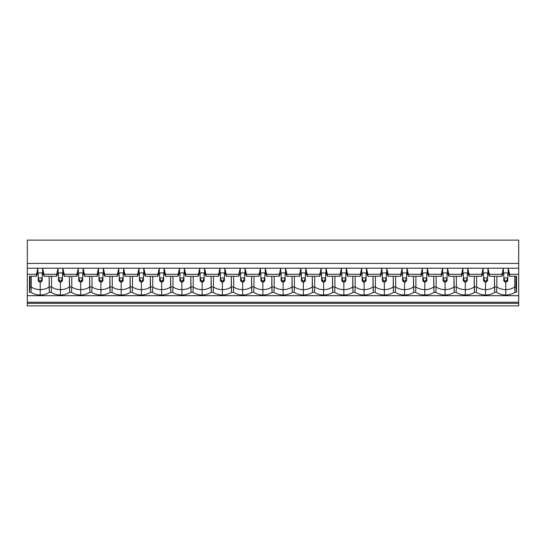 <?xml version="1.0" encoding="UTF-8"?>
<svg xmlns="http://www.w3.org/2000/svg" width="546" height="546" viewBox="0 0 546 546"><rect width="100%" height="100%" fill="white"/><g stroke="black" fill="none" stroke-linecap="round" stroke-linejoin="round"><path stroke-width="0.82" d="M38.22 272.898L38.22 277.941L42.206 277.941L42.206 272.898L42.206 280.76L41.005 282.029L41.005 280.897L39.414 280.897L39.414 282.029L41.005 282.029L39.414 282.029L38.22 277.941L38.22 272.898M38.22 280.76L38.22 277.941L38.22 280.76L39.414 282.029L38.22 280.76M38.22 277.941L39.414 280.897L41.005 280.897L42.206 277.941L38.22 277.941M41.005 282.029L42.206 280.76L42.206 277.941L41.005 282.029M58.463 272.898L58.463 277.941L62.449 277.941L62.449 272.898L62.449 280.76L61.248 282.029L61.248 280.897L59.657 280.897L59.657 282.029L61.248 282.029L59.657 282.029L58.463 277.941L58.463 272.898M58.463 280.76L58.463 277.941L58.463 280.76L59.657 282.029L58.463 280.76M58.463 277.941L59.657 280.897L61.248 280.897L62.449 277.941L58.463 277.941M61.248 282.029L62.449 280.76L62.449 277.941L61.248 282.029M78.706 272.898L78.706 277.941L82.685 277.941L82.685 272.898L82.685 280.76L81.49 282.029L81.49 280.897L79.9 280.897L79.9 282.029L81.49 282.029L79.9 282.029L78.706 277.941L78.706 272.898M78.706 280.76L78.706 277.941L78.706 280.76L79.9 282.029L78.706 280.76M78.706 277.941L79.9 280.897L81.49 280.897L82.685 277.941L78.706 277.941M81.49 282.029L82.685 280.76L82.685 277.941L81.49 282.029M98.949 272.898L98.949 277.941L102.928 277.941L102.928 272.898L102.928 280.76L101.733 282.029L101.733 280.897L100.143 280.897L100.143 282.029L101.733 282.029L100.143 282.029L98.949 277.941L98.949 272.898M98.949 280.76L98.949 277.941L98.949 280.76L100.143 282.029L98.949 280.76M98.949 277.941L100.143 280.897L101.733 280.897L102.928 277.941L98.949 277.941M101.733 282.029L102.928 280.76L102.928 277.941L101.733 282.029M119.192 272.898L119.192 277.941L123.171 277.941L123.171 272.898L123.171 280.76L121.976 282.029L121.976 280.897L120.386 280.897L120.386 282.029L121.976 282.029L120.386 282.029L119.192 277.941L119.192 272.898M119.192 280.76L119.192 277.941L119.192 280.76L120.386 282.029L119.192 280.76M119.192 277.941L120.386 280.897L121.976 280.897L123.171 277.941L119.192 277.941M121.976 282.029L123.171 280.76L123.171 277.941L121.976 282.029M139.428 272.898L139.428 277.941L143.414 277.941L143.414 272.898L143.414 280.76L142.219 282.029L142.219 280.897L140.629 280.897L140.629 282.029L142.219 282.029L140.629 282.029L139.428 277.941L139.428 272.898M139.428 280.76L139.428 277.941L139.428 280.76L140.629 282.029L139.428 280.76M139.428 277.941L140.629 280.897L142.219 280.897L143.414 277.941L139.428 277.941M142.219 282.029L143.414 280.76L143.414 277.941L142.219 282.029M159.671 272.898L159.671 277.941L163.657 277.941L163.657 272.898L163.657 280.76L162.462 282.029L162.462 280.897L160.872 280.897L160.872 282.029L162.462 282.029L160.872 282.029L159.671 277.941L159.671 272.898M159.671 280.76L159.671 277.941L159.671 280.76L160.872 282.029L159.671 280.76M159.671 277.941L160.872 280.897L162.462 280.897L163.657 277.941L159.671 277.941M162.462 282.029L163.657 280.76L163.657 277.941L162.462 282.029M179.914 272.898L179.914 277.941L183.9 277.941L183.9 272.898L183.9 280.76L182.705 282.029L182.705 280.897L181.108 280.897L181.108 282.029L182.705 282.029L181.108 282.029L179.914 277.941L179.914 272.898M179.914 280.76L179.914 277.941L179.914 280.76L181.108 282.029L179.914 280.76M179.914 277.941L181.108 280.897L182.705 280.897L183.9 277.941L179.914 277.941M182.705 282.029L183.9 280.76L183.9 277.941L182.705 282.029M200.157 272.898L200.157 277.941L204.143 277.941L204.143 272.898L204.143 280.76L202.948 282.029L202.948 280.897L201.351 280.897L201.351 282.029L202.948 282.029L201.351 282.029L200.157 277.941L200.157 272.898M200.157 280.76L200.157 277.941L200.157 280.76L201.351 282.029L200.157 280.76M200.157 277.941L201.351 280.897L202.948 280.897L204.143 277.941L200.157 277.941M202.948 282.029L204.143 280.76L204.143 277.941L202.948 282.029M220.4 272.898L220.4 277.941L224.386 277.941L224.386 272.898L224.386 280.76L223.191 282.029L223.191 280.897L221.594 280.897L221.594 282.029L223.191 282.029L221.594 282.029L220.4 277.941L220.4 272.898M220.4 280.76L220.4 277.941L220.4 280.76L221.594 282.029L220.4 280.76M220.4 277.941L221.594 280.897L223.191 280.897L224.386 277.941L220.4 277.941M223.191 282.029L224.386 280.76L224.386 277.941L223.191 282.029M240.643 272.898L240.643 277.941L244.628 277.941L244.628 272.898L244.628 280.76L243.434 282.029L243.434 280.897L241.837 280.897L241.837 282.029L243.434 282.029L241.837 282.029L240.643 277.941L240.643 272.898M240.643 280.76L240.643 277.941L240.643 280.76L241.837 282.029L240.643 280.76M240.643 277.941L241.837 280.897L243.434 280.897L244.628 277.941L240.643 277.941M243.434 282.029L244.628 280.76L244.628 277.941L243.434 282.029M260.886 272.898L260.886 277.941L264.871 277.941L264.871 272.898L264.871 280.76L263.677 282.029L263.677 280.897L262.08 280.897L262.08 282.029L263.677 282.029L262.08 282.029L260.886 277.941L260.886 272.898M260.886 280.76L260.886 277.941L260.886 280.76L262.08 282.029L260.886 280.76M260.886 277.941L262.08 280.897L263.677 280.897L264.871 277.941L260.886 277.941M263.677 282.029L264.871 280.76L264.871 277.941L263.677 282.029M281.129 272.898L281.129 277.941L285.114 277.941L285.114 272.898L285.114 280.76L283.92 282.029L283.92 280.897L282.323 280.897L282.323 282.029L283.92 282.029L282.323 282.029L281.129 277.941L281.129 272.898M281.129 280.76L281.129 277.941L281.129 280.76L282.323 282.029L281.129 280.76M281.129 277.941L282.323 280.897L283.92 280.897L285.114 277.941L281.129 277.941M283.92 282.029L285.114 280.76L285.114 277.941L283.92 282.029M301.372 272.898L301.372 277.941L305.357 277.941L305.357 272.898L305.357 280.76L304.163 282.029L304.163 280.897L302.566 280.897L302.566 282.029L304.163 282.029L302.566 282.029L301.372 277.941L301.372 272.898M301.372 280.76L301.372 277.941L301.372 280.76L302.566 282.029L301.372 280.76M301.372 277.941L302.566 280.897L304.163 280.897L305.357 277.941L301.372 277.941M304.163 282.029L305.357 280.76L305.357 277.941L304.163 282.029M321.614 272.898L321.614 277.941L325.6 277.941L325.6 272.898L325.6 280.76L324.406 282.029L324.406 280.897L322.809 280.897L322.809 282.029L324.406 282.029L322.809 282.029L321.614 277.941L321.614 272.898M321.614 280.76L321.614 277.941L321.614 280.76L322.809 282.029L321.614 280.76M321.614 277.941L322.809 280.897L324.406 280.897L325.6 277.941L321.614 277.941M324.406 282.029L325.6 280.76L325.6 277.941L324.406 282.029M341.857 272.898L341.857 277.941L345.843 277.941L345.843 272.898L345.843 280.76L344.649 282.029L344.649 280.897L343.052 280.897L343.052 282.029L344.649 282.029L343.052 282.029L341.857 277.941L341.857 272.898M341.857 280.76L341.857 277.941L341.857 280.76L343.052 282.029L341.857 280.76M341.857 277.941L343.052 280.897L344.649 280.897L345.843 277.941L341.857 277.941M344.649 282.029L345.843 280.76L345.843 277.941L344.649 282.029M362.1 272.898L362.1 277.941L366.086 277.941L366.086 272.898L366.086 280.76L364.892 282.029L364.892 280.897L363.295 280.897L363.295 282.029L364.892 282.029L363.295 282.029L362.1 277.941L362.1 272.898M362.1 280.76L362.1 277.941L362.1 280.76L363.295 282.029L362.1 280.76M362.1 277.941L363.295 280.897L364.892 280.897L366.086 277.941L362.1 277.941M364.892 282.029L366.086 280.76L366.086 277.941L364.892 282.029M382.343 272.898L382.343 277.941L386.329 277.941L386.329 272.898L386.329 280.76L385.128 282.029L385.128 280.897L383.538 280.897L383.538 282.029L385.128 282.029L383.538 282.029L382.343 277.941L382.343 272.898M382.343 280.76L382.343 277.941L382.343 280.76L383.538 282.029L382.343 280.76M382.343 277.941L383.538 280.897L385.128 280.897L386.329 277.941L382.343 277.941M385.128 282.029L386.329 280.76L386.329 277.941L385.128 282.029M402.586 272.898L402.586 277.941L406.572 277.941L406.572 272.898L406.572 280.76L405.371 282.029L405.371 280.897L403.781 280.897L403.781 282.029L405.371 282.029L403.781 282.029L402.586 277.941L402.586 272.898M402.586 280.76L402.586 277.941L402.586 280.76L403.781 282.029L402.586 280.76M402.586 277.941L403.781 280.897L405.371 280.897L406.572 277.941L402.586 277.941M405.371 282.029L406.572 280.76L406.572 277.941L405.371 282.029M422.829 272.898L422.829 277.941L426.808 277.941L426.808 272.898L426.808 280.76L425.614 282.029L425.614 280.897L424.024 280.897L424.024 282.029L425.614 282.029L424.024 282.029L422.829 277.941L422.829 272.898M422.829 280.76L422.829 277.941L422.829 280.76L424.024 282.029L422.829 280.76M422.829 277.941L424.024 280.897L425.614 280.897L426.808 277.941L422.829 277.941M425.614 282.029L426.808 280.76L426.808 277.941L425.614 282.029M443.072 272.898L443.072 277.941L447.051 277.941L447.051 272.898L447.051 280.76L445.857 282.029L445.857 280.897L444.267 280.897L444.267 282.029L445.857 282.029L444.267 282.029L443.072 277.941L443.072 272.898M443.072 280.76L443.072 277.941L443.072 280.76L444.267 282.029L443.072 280.76M443.072 277.941L444.267 280.897L445.857 280.897L447.051 277.941L443.072 277.941M445.857 282.029L447.051 280.76L447.051 277.941L445.857 282.029M463.315 272.898L463.315 277.941L467.294 277.941L467.294 272.898L467.294 280.76L466.1 282.029L466.1 280.897L464.51 280.897L464.51 282.029L466.1 282.029L464.51 282.029L463.315 277.941L463.315 272.898M463.315 280.76L463.315 277.941L463.315 280.76L464.51 282.029L463.315 280.76M463.315 277.941L464.51 280.897L466.1 280.897L467.294 277.941L463.315 277.941M466.1 282.029L467.294 280.76L467.294 277.941L466.1 282.029M483.551 272.898L483.551 277.941L487.537 277.941L487.537 272.898L487.537 280.76L486.343 282.029L486.343 280.897L484.752 280.897L484.752 282.029L486.343 282.029L484.752 282.029L483.551 277.941L483.551 272.898M483.551 280.76L483.551 277.941L483.551 280.76L484.752 282.029L483.551 280.76M483.551 277.941L484.752 280.897L486.343 280.897L487.537 277.941L483.551 277.941M486.343 282.029L487.537 280.76L487.537 277.941L486.343 282.029M503.794 272.898L503.794 277.941L507.78 277.941L507.78 272.898L507.78 280.76L506.586 282.029L506.586 280.897L504.995 280.897L504.995 282.029L506.586 282.029L504.995 282.029L503.794 277.941L503.794 272.898M503.794 280.76L503.794 277.941L503.794 280.76L504.995 282.029L503.794 280.76M503.794 277.941L504.995 280.897L506.586 280.897L507.78 277.941L503.794 277.941M506.586 282.029L507.78 280.76L507.78 277.941L506.586 282.029M505.787 282.029L505.787 289.633C509.275 289.598 512.25 288.704 514.714 286.957L514.714 276.242L514.714 286.957C512.25 288.704 509.275 289.598 505.787 289.633L505.787 294.997C509.35 294.956 512.407 294.062 514.974 292.322L514.714 286.957L515.909 286.957L515.909 276.242L515.909 286.957L516.523 292.322L514.974 292.322C512.407 294.062 509.35 294.956 505.787 294.997C502.231 294.956 499.174 294.062 496.607 292.322L494.731 292.322L494.471 276.242L494.471 286.957C492.007 288.704 489.032 289.598 485.544 289.633C489.032 289.598 492.007 288.704 494.471 286.957L496.867 286.957L496.607 292.322C499.174 294.062 502.231 294.956 505.787 294.997L505.787 289.633C502.3 289.598 499.324 288.704 496.867 286.957L496.867 276.242L496.867 286.957L494.471 286.957L494.731 292.322C492.164 294.062 489.107 294.956 485.544 294.997C489.107 294.956 492.164 294.062 494.731 292.322L496.607 292.322L496.867 286.957C499.324 288.704 502.3 289.598 505.787 289.633L505.787 282.029M485.544 282.029L485.544 294.997C481.988 294.956 478.931 294.062 476.365 292.322L474.488 292.322L474.228 276.242L474.228 286.957C471.764 288.704 468.789 289.598 465.301 289.633C468.789 289.598 471.764 288.704 474.228 286.957L476.624 286.957L476.365 292.322C478.931 294.062 481.988 294.956 485.544 294.997L485.544 289.633C482.057 289.598 479.088 288.704 476.624 286.957L476.624 276.242L476.624 286.957L474.228 286.957L474.488 292.322C471.921 294.062 468.864 294.956 465.301 294.997C468.864 294.956 471.921 294.062 474.488 292.322L476.365 292.322L476.624 286.957C479.088 288.704 482.057 289.598 485.544 289.633L485.544 282.029M465.301 282.029L465.301 294.997C461.745 294.956 458.688 294.062 456.122 292.322L454.245 292.322L453.985 276.242L453.985 286.957C451.522 288.704 448.546 289.598 445.065 289.633C448.546 289.598 451.522 288.704 453.985 286.957L456.381 286.957L456.122 292.322C458.688 294.062 461.745 294.956 465.301 294.997L465.301 289.633C461.82 289.598 458.845 288.704 456.381 286.957L456.381 276.242L456.381 286.957L453.985 286.957L454.245 292.322C451.678 294.062 448.621 294.956 445.065 294.997C448.621 294.956 451.678 294.062 454.245 292.322L456.122 292.322L456.381 286.957C458.845 288.704 461.82 289.598 465.301 289.633L465.301 282.029M445.065 282.029L445.065 294.997C441.502 294.956 438.445 294.062 435.879 292.322L434.002 292.322L433.742 276.242L433.742 286.957C431.279 288.704 428.303 289.598 424.822 289.633C428.303 289.598 431.279 288.704 433.742 286.957L436.138 286.957L435.879 292.322C438.445 294.062 441.502 294.956 445.065 294.997L445.065 289.633C441.577 289.598 438.602 288.704 436.138 286.957L436.138 276.242L436.138 286.957L433.742 286.957L434.002 292.322C431.436 294.062 428.378 294.956 424.822 294.997C428.378 294.956 431.436 294.062 434.002 292.322L435.879 292.322L436.138 286.957C438.602 288.704 441.577 289.598 445.065 289.633L445.065 282.029M424.822 282.029L424.822 294.997C421.259 294.956 418.202 294.062 415.636 292.322L413.759 292.322L413.499 276.242L413.499 286.957C411.036 288.704 408.067 289.598 404.579 289.633C408.067 289.598 411.036 288.704 413.499 286.957L415.895 286.957L415.636 292.322C418.202 294.062 421.259 294.956 424.822 294.997L424.822 289.633C421.335 289.598 418.359 288.704 415.895 286.957L415.895 276.242L415.895 286.957L413.499 286.957L413.759 292.322C411.193 294.062 408.135 294.956 404.579 294.997C408.135 294.956 411.193 294.062 413.759 292.322L415.636 292.322L415.895 286.957C418.359 288.704 421.335 289.598 424.822 289.633L424.822 282.029M404.579 282.029L404.579 294.997C401.017 294.956 397.959 294.062 395.393 292.322L393.516 292.322L393.257 276.242L393.257 286.957C390.8 288.704 387.824 289.598 384.336 289.633C387.824 289.598 390.8 288.704 393.257 286.957L395.652 286.957L395.393 292.322C397.959 294.062 401.017 294.956 404.579 294.997L404.579 289.633C401.092 289.598 398.116 288.704 395.652 286.957L395.652 276.242L395.652 286.957L393.257 286.957L393.516 292.322C390.95 294.062 387.892 294.956 384.336 294.997C387.892 294.956 390.95 294.062 393.516 292.322L395.393 292.322L395.652 286.957C398.116 288.704 401.092 289.598 404.579 289.633L404.579 282.029M384.336 282.029L384.336 294.997C380.774 294.956 377.716 294.062 375.15 292.322L373.273 292.322L373.02 276.242L373.02 286.957C370.557 288.704 367.581 289.598 364.093 289.633C367.581 289.598 370.557 288.704 373.02 286.957L375.409 286.957L375.15 292.322C377.716 294.062 380.774 294.956 384.336 294.997L384.336 289.633C380.849 289.598 377.873 288.704 375.409 286.957L375.409 276.242L375.409 286.957L373.02 286.957L373.273 292.322C370.707 294.062 367.649 294.956 364.093 294.997C367.649 294.956 370.707 294.062 373.273 292.322L375.15 292.322L375.409 286.957C377.873 288.704 380.849 289.598 384.336 289.633L384.336 282.029M364.093 282.029L364.093 294.997C360.537 294.956 357.473 294.062 354.914 292.322L353.03 292.322L352.777 276.242L352.777 286.957C350.314 288.704 347.338 289.598 343.85 289.633C347.338 289.598 350.314 288.704 352.777 286.957L355.166 286.957L354.914 292.322C357.473 294.062 360.537 294.956 364.093 294.997L364.093 289.633C360.606 289.598 357.63 288.704 355.166 286.957L355.166 276.242L355.166 286.957L352.777 286.957L353.03 292.322C350.464 294.062 347.406 294.956 343.85 294.997C347.406 294.956 350.464 294.062 353.03 292.322L354.914 292.322L355.166 286.957C357.63 288.704 360.606 289.598 364.093 289.633L364.093 282.029M343.85 282.029L343.85 294.997C340.295 294.956 337.23 294.062 334.671 292.322L332.787 292.322L332.534 276.242L332.534 286.957C330.071 288.704 327.095 289.598 323.607 289.633C327.095 289.598 330.071 288.704 332.534 286.957L334.923 286.957L334.671 292.322C337.23 294.062 340.295 294.956 343.85 294.997L343.85 289.633C340.363 289.598 337.387 288.704 334.923 286.957L334.923 276.242L334.923 286.957L332.534 286.957L332.787 292.322C330.221 294.062 327.163 294.956 323.607 294.997C327.163 294.956 330.221 294.062 332.787 292.322L334.671 292.322L334.923 286.957C337.387 288.704 340.363 289.598 343.85 289.633L343.85 282.029M323.607 282.029L323.607 294.997C320.052 294.956 316.987 294.062 314.428 292.322L312.544 292.322L312.292 276.242L312.292 286.957C309.828 288.704 306.852 289.598 303.364 289.633C306.852 289.598 309.828 288.704 312.292 286.957L314.68 286.957L314.428 292.322C316.987 294.062 320.052 294.956 323.607 294.997L323.607 289.633C320.12 289.598 317.144 288.704 314.68 286.957L314.68 276.242L314.68 286.957L312.292 286.957L312.544 292.322C309.985 294.062 306.92 294.956 303.364 294.997C306.92 294.956 309.985 294.062 312.544 292.322L314.428 292.322L314.68 286.957C317.144 288.704 320.12 289.598 323.607 289.633L323.607 282.029M303.364 282.029L303.364 294.997C299.809 294.956 296.744 294.062 294.185 292.322L292.301 292.322L292.049 276.242L292.049 286.957C289.585 288.704 286.609 289.598 283.121 289.633C286.609 289.598 289.585 288.704 292.049 286.957L294.437 286.957L294.185 292.322C296.744 294.062 299.809 294.956 303.364 294.997L303.364 289.633C299.877 289.598 296.901 288.704 294.437 286.957L294.437 276.242L294.437 286.957L292.049 286.957L292.301 292.322C289.742 294.062 286.677 294.956 283.121 294.997C286.677 294.956 289.742 294.062 292.301 292.322L294.185 292.322L294.437 286.957C296.901 288.704 299.877 289.598 303.364 289.633L303.364 282.029M283.121 282.029L283.121 294.997C279.566 294.956 276.501 294.062 273.942 292.322L272.058 292.322L271.806 276.242L271.806 286.957C269.342 288.704 266.366 289.598 262.879 289.633C266.366 289.598 269.342 288.704 271.806 286.957L274.194 286.957L273.942 292.322C276.501 294.062 279.566 294.956 283.121 294.997L283.121 289.633C279.634 289.598 276.658 288.704 274.194 286.957L274.194 276.242L274.194 286.957L271.806 286.957L272.058 292.322C269.499 294.062 266.434 294.956 262.879 294.997C266.434 294.956 269.499 294.062 272.058 292.322L273.942 292.322L274.194 286.957C276.658 288.704 279.634 289.598 283.121 289.633L283.121 282.029M262.879 282.029L262.879 294.997C259.323 294.956 256.258 294.062 253.699 292.322L251.815 292.322L251.563 276.242L251.563 286.957C249.099 288.704 246.123 289.598 242.636 289.633C246.123 289.598 249.099 288.704 251.563 286.957L253.951 286.957L253.699 292.322C256.258 294.062 259.323 294.956 262.879 294.997L262.879 289.633C259.391 289.598 256.415 288.704 253.951 286.957L253.951 276.242L253.951 286.957L251.563 286.957L251.815 292.322C249.256 294.062 246.191 294.956 242.636 294.997C246.191 294.956 249.256 294.062 251.815 292.322L253.699 292.322L253.951 286.957C256.415 288.704 259.391 289.598 262.879 289.633L262.879 282.029M242.636 282.029L242.636 294.997C239.08 294.956 236.015 294.062 233.456 292.322L231.572 292.322L231.32 276.242L231.32 286.957C228.856 288.704 225.88 289.598 222.393 289.633C225.88 289.598 228.856 288.704 231.32 286.957L233.708 286.957L233.456 292.322C236.015 294.062 239.08 294.956 242.636 294.997L242.636 289.633C239.148 289.598 236.172 288.704 233.708 286.957L233.708 276.242L233.708 286.957L231.32 286.957L231.572 292.322C229.013 294.062 225.948 294.956 222.393 294.997C225.948 294.956 229.013 294.062 231.572 292.322L233.456 292.322L233.708 286.957C236.172 288.704 239.148 289.598 242.636 289.633L242.636 282.029M222.393 282.029L222.393 294.997C218.837 294.956 215.779 294.062 213.213 292.322L211.329 292.322L211.077 276.242L211.077 286.957C208.613 288.704 205.637 289.598 202.15 289.633C205.637 289.598 208.613 288.704 211.077 286.957L213.466 286.957L213.213 292.322C215.779 294.062 218.837 294.956 222.393 294.997L222.393 289.633C218.905 289.598 215.929 288.704 213.466 286.957L213.466 276.242L213.466 286.957L211.077 286.957L211.329 292.322C208.77 294.062 205.705 294.956 202.15 294.997C205.705 294.956 208.77 294.062 211.329 292.322L213.213 292.322L213.466 286.957C215.929 288.704 218.905 289.598 222.393 289.633L222.393 282.029M202.15 282.029L202.15 294.997C198.594 294.956 195.536 294.062 192.97 292.322L191.086 292.322L190.834 276.242L190.834 286.957C188.37 288.704 185.394 289.598 181.907 289.633C185.394 289.598 188.37 288.704 190.834 286.957L193.223 286.957L192.97 292.322C195.536 294.062 198.594 294.956 202.15 294.997L202.15 289.633C198.662 289.598 195.686 288.704 193.223 286.957L193.223 276.242L193.223 286.957L190.834 286.957L191.086 292.322C188.527 294.062 185.463 294.956 181.907 294.997C185.463 294.956 188.527 294.062 191.086 292.322L192.97 292.322L193.223 286.957C195.686 288.704 198.662 289.598 202.15 289.633L202.15 282.029M181.907 282.029L181.907 294.997C178.351 294.956 175.293 294.062 172.727 292.322L170.85 292.322L170.591 276.242L170.591 286.957C168.127 288.704 165.151 289.598 161.664 289.633C165.151 289.598 168.127 288.704 170.591 286.957L172.98 286.957L172.727 292.322C175.293 294.062 178.351 294.956 181.907 294.997L181.907 289.633C178.419 289.598 175.443 288.704 172.98 286.957L172.98 276.242L172.98 286.957L170.591 286.957L170.85 292.322C168.284 294.062 165.226 294.956 161.664 294.997C165.226 294.956 168.284 294.062 170.85 292.322L172.727 292.322L172.98 286.957C175.443 288.704 178.419 289.598 181.907 289.633L181.907 282.029M161.664 282.029L161.664 294.997C158.108 294.956 155.05 294.062 152.484 292.322L150.607 292.322L150.348 276.242L150.348 286.957C147.884 288.704 144.908 289.598 141.421 289.633C144.908 289.598 147.884 288.704 150.348 286.957L152.744 286.957L152.484 292.322C155.05 294.062 158.108 294.956 161.664 294.997L161.664 289.633C158.176 289.598 155.201 288.704 152.744 286.957L152.744 276.242L152.744 286.957L150.348 286.957L150.607 292.322C148.041 294.062 144.983 294.956 141.421 294.997C144.983 294.956 148.041 294.062 150.607 292.322L152.484 292.322L152.744 286.957C155.201 288.704 158.176 289.598 161.664 289.633L161.664 282.029M141.421 282.029L141.421 294.997C137.865 294.956 134.807 294.062 132.241 292.322L130.364 292.322L130.105 276.242L130.105 286.957C127.641 288.704 124.665 289.598 121.178 289.633C124.665 289.598 127.641 288.704 130.105 286.957L132.501 286.957L132.241 292.322C134.807 294.062 137.865 294.956 141.421 294.997L141.421 289.633C137.933 289.598 134.964 288.704 132.501 286.957L132.501 276.242L132.501 286.957L130.105 286.957L130.364 292.322C127.798 294.062 124.741 294.956 121.178 294.997C124.741 294.956 127.798 294.062 130.364 292.322L132.241 292.322L132.501 286.957C134.964 288.704 137.933 289.598 141.421 289.633L141.421 282.029M121.178 282.029L121.178 294.997C117.622 294.956 114.564 294.062 111.998 292.322L110.121 292.322L109.862 276.242L109.862 286.957C107.398 288.704 104.422 289.598 100.935 289.633C104.422 289.598 107.398 288.704 109.862 286.957L112.258 286.957L111.998 292.322C114.564 294.062 117.622 294.956 121.178 294.997L121.178 289.633C117.697 289.598 114.721 288.704 112.258 286.957L112.258 276.242L112.258 286.957L109.862 286.957L110.121 292.322C107.555 294.062 104.498 294.956 100.935 294.997C104.498 294.956 107.555 294.062 110.121 292.322L111.998 292.322L112.258 286.957C114.721 288.704 117.697 289.598 121.178 289.633L121.178 282.029M100.935 282.029L100.935 294.997C97.379 294.956 94.321 294.062 91.755 292.322L89.878 292.322L89.619 276.242L89.619 286.957C87.155 288.704 84.18 289.598 80.699 289.633C84.18 289.598 87.155 288.704 89.619 286.957L92.015 286.957L91.755 292.322C94.321 294.062 97.379 294.956 100.935 294.997L100.935 289.633C97.454 289.598 94.478 288.704 92.015 286.957L92.015 276.242L92.015 286.957L89.619 286.957L89.878 292.322C87.312 294.062 84.255 294.956 80.699 294.997C84.255 294.956 87.312 294.062 89.878 292.322L91.755 292.322L92.015 286.957C94.478 288.704 97.454 289.598 100.935 289.633L100.935 282.029M80.699 282.029L80.699 294.997C77.136 294.956 74.079 294.062 71.512 292.322L69.635 292.322L69.376 276.242L69.376 286.957C66.912 288.704 63.943 289.598 60.456 289.633C63.943 289.598 66.912 288.704 69.376 286.957L71.772 286.957L71.512 292.322C74.079 294.062 77.136 294.956 80.699 294.997L80.699 289.633C77.211 289.598 74.236 288.704 71.772 286.957L71.772 276.242L71.772 286.957L69.376 286.957L69.635 292.322C67.069 294.062 64.012 294.956 60.456 294.997C64.012 294.956 67.069 294.062 69.635 292.322L71.512 292.322L71.772 286.957C74.236 288.704 77.211 289.598 80.699 289.633L80.699 282.029M60.456 282.029L60.456 294.997C56.893 294.956 53.836 294.062 51.269 292.322L49.393 292.322L49.133 276.242L49.133 286.957C46.676 288.704 43.7 289.598 40.213 289.633C43.7 289.598 46.676 288.704 49.133 286.957L51.529 286.957L51.269 292.322C53.836 294.062 56.893 294.956 60.456 294.997L60.456 289.633C56.968 289.598 53.993 288.704 51.529 286.957L51.529 276.242L51.529 286.957L49.133 286.957L49.393 292.322C46.826 294.062 43.769 294.956 40.213 294.997C43.769 294.956 46.826 294.062 49.393 292.322L51.269 292.322L51.529 286.957C53.993 288.704 56.968 289.598 60.456 289.633L60.456 282.029M40.213 282.029L40.213 294.997C36.65 294.956 33.593 294.062 31.026 292.322L29.477 292.322L29.477 276.242L36.425 276.242L36.425 274.276L27.3 274.276L27.3 295.693L518.7 295.693L518.7 274.276L509.575 274.276L509.575 276.242L516.523 276.242L516.523 292.322L516.523 276.242L509.575 276.242L508.183 272.898L503.398 272.898L502.006 276.242L502.006 274.276L489.332 274.276L489.332 276.242L502.006 276.242L489.332 276.242L487.94 272.898L483.155 272.898L481.763 276.242L481.763 274.276L469.089 274.276L469.089 276.242L481.763 276.242L469.089 276.242L467.697 272.898L462.912 272.898L461.52 276.242L461.52 274.276L448.846 274.276L448.846 276.242L461.52 276.242L448.846 276.242L447.454 272.898L442.67 272.898L441.277 276.242L441.277 274.276L428.603 274.276L428.603 276.242L441.277 276.242L428.603 276.242L427.211 272.898L422.427 272.898L421.034 276.242L421.034 274.276L408.36 274.276L408.36 276.242L421.034 276.242L408.36 276.242L406.968 272.898L402.184 272.898L400.791 276.242L400.791 274.276L388.117 274.276L388.117 276.242L400.791 276.242L388.117 276.242L386.725 272.898L381.941 272.898L380.548 276.242L380.548 274.276L367.874 274.276L367.874 276.242L380.548 276.242L367.874 276.242L366.482 272.898L361.698 272.898L360.305 276.242L360.305 274.276L347.631 274.276L347.631 276.242L360.305 276.242L347.631 276.242L346.239 272.898L341.455 272.898L340.062 276.242L340.062 274.276L327.395 274.276L327.395 276.242L340.062 276.242L327.395 276.242L325.996 272.898L321.219 272.898L319.82 276.242L319.82 274.276L307.152 274.276L307.152 276.242L319.82 276.242L307.152 276.242L305.753 272.898L300.976 272.898L299.577 276.242L299.577 274.276L286.909 274.276L286.909 276.242L299.577 276.242L286.909 276.242L285.51 272.898L280.733 272.898L279.334 276.242L279.334 274.276L266.666 274.276L266.666 276.242L279.334 276.242L266.666 276.242L265.267 272.898L260.49 272.898L259.091 276.242L259.091 274.276L246.423 274.276L246.423 276.242L259.091 276.242L246.423 276.242L245.024 272.898L240.247 272.898L238.848 276.242L238.848 274.276L226.18 274.276L226.18 276.242L238.848 276.242L226.18 276.242L224.781 272.898L220.004 272.898L218.605 276.242L218.605 274.276L205.938 274.276L205.938 276.242L218.605 276.242L205.938 276.242L204.545 272.898L199.761 272.898L198.369 276.242L198.369 274.276L185.695 274.276L185.695 276.242L198.369 276.242L185.695 276.242L184.302 272.898L179.518 272.898L178.126 276.242L178.126 274.276L165.452 274.276L165.452 276.242L178.126 276.242L165.452 276.242L164.059 272.898L159.275 272.898L157.883 276.242L157.883 274.276L145.209 274.276L145.209 276.242L157.883 276.242L145.209 276.242L143.816 272.898L139.032 272.898L137.64 276.242L137.64 274.276L124.966 274.276L124.966 276.242L137.64 276.242L124.966 276.242L123.573 272.898L118.789 272.898L117.397 276.242L117.397 274.276L104.723 274.276L104.723 276.242L117.397 276.242L104.723 276.242L103.331 272.898L98.546 272.898L97.154 276.242L97.154 274.276L84.48 274.276L84.48 276.242L97.154 276.242L84.48 276.242L83.088 272.898L78.303 272.898L76.911 276.242L76.911 274.276L64.237 274.276L64.237 276.242L76.911 276.242L64.237 276.242L62.845 272.898L58.06 272.898L56.668 276.242L56.668 274.276L43.994 274.276L43.994 276.242L56.668 276.242L43.994 276.242L42.602 272.898L37.817 272.898L36.425 276.242L29.477 276.242L29.477 292.322L31.026 292.322L31.286 286.957L30.091 286.957L29.477 292.322L30.091 286.957L30.091 276.242L30.091 286.957L31.286 286.957L31.026 292.322C33.593 294.062 36.65 294.956 40.213 294.997L40.213 289.633C36.725 289.598 33.75 288.704 31.286 286.957C33.75 288.704 36.725 289.598 40.213 289.633L40.213 282.029M518.7 268.223L508.183 268.223L509.575 274.276L518.7 274.276L518.7 240.124L27.3 240.124L518.7 240.124L518.7 263.431L27.3 263.431L518.7 263.431L518.7 295.693L27.3 295.693L27.3 302.238L518.7 302.238L518.7 295.693L518.7 302.238L27.3 302.238L27.3 303.351L518.7 303.351L518.7 302.238L518.7 303.351L27.3 303.351L27.3 305.876L518.7 305.876L27.3 305.876L27.3 274.276L36.425 274.276L37.817 268.223L42.602 268.223L43.994 274.276L56.668 274.276L58.06 268.223L42.602 268.223L62.845 268.223L64.237 274.276L76.911 274.276L78.303 268.223L62.845 268.223L83.088 268.223L84.48 274.276L97.154 274.276L98.546 268.223L83.088 268.223L103.331 268.223L104.723 274.276L117.397 274.276L118.789 268.223L103.331 268.223L123.573 268.223L124.966 274.276L137.64 274.276L139.032 268.223L123.573 268.223L143.816 268.223L145.209 274.276L157.883 274.276L159.275 268.223L143.816 268.223L164.059 268.223L165.452 274.276L178.126 274.276L179.518 268.223L164.059 268.223L184.302 268.223L185.695 274.276L198.369 274.276L199.761 268.223L184.302 268.223L204.545 268.223L205.938 274.276L218.605 274.276L220.004 268.223L204.545 268.223L224.781 268.223L226.18 274.276L238.848 274.276L240.247 268.223L224.781 268.223L245.024 268.223L246.423 274.276L259.091 274.276L260.49 268.223L245.024 268.223L265.267 268.223L266.666 274.276L279.334 274.276L280.733 268.223L265.267 268.223L285.51 268.223L286.909 274.276L299.577 274.276L300.976 268.223L285.51 268.223L305.753 268.223L307.152 274.276L319.82 274.276L321.219 268.223L305.753 268.223L325.996 268.223L327.395 274.276L340.062 274.276L341.455 268.223L325.996 268.223L346.239 268.223L347.631 274.276L360.305 274.276L361.698 268.223L346.239 268.223L366.482 268.223L367.874 274.276L380.548 274.276L381.941 268.223L366.482 268.223L386.725 268.223L388.117 274.276L400.791 274.276L402.184 268.223L386.725 268.223L406.968 268.223L408.36 274.276L421.034 274.276L422.427 268.223L406.968 268.223L427.211 268.223L428.603 274.276L441.277 274.276L442.67 268.223L427.211 268.223L447.454 268.223L448.846 274.276L461.52 274.276L462.912 268.223L447.454 268.223L467.697 268.223L469.089 274.276L481.763 274.276L483.155 268.223L467.697 268.223L487.94 268.223L489.332 274.276L502.006 274.276L503.398 268.223L487.94 268.223L518.7 268.223M27.3 240.124L27.3 268.223L37.817 268.223L27.3 268.223L27.3 274.276L27.3 240.124M518.7 305.876L518.7 303.351L518.7 305.876M31.286 276.242L31.286 286.957L31.286 276.242M42.602 268.223L42.602 272.898L43.994 276.242L42.602 268.223L37.817 268.223L37.817 272.898L42.602 272.898L42.602 268.223M36.425 274.276L36.425 276.242L37.817 272.898L37.817 268.223L36.425 274.276M62.845 268.223L62.845 272.898L64.237 276.242L62.845 268.223L58.06 268.223L58.06 272.898L62.845 272.898L62.845 268.223M56.668 274.276L56.668 276.242L58.06 272.898L58.06 268.223L56.668 274.276M83.088 268.223L83.088 272.898L84.48 276.242L83.088 268.223L78.303 268.223L78.303 272.898L83.088 272.898L83.088 268.223M76.911 274.276L76.911 276.242L78.303 272.898L78.303 268.223L76.911 274.276M103.331 268.223L103.331 272.898L104.723 276.242L103.331 268.223L98.546 268.223L98.546 272.898L103.331 272.898L103.331 268.223M97.154 274.276L97.154 276.242L98.546 272.898L98.546 268.223L97.154 274.276M123.573 268.223L123.573 272.898L124.966 276.242L123.573 268.223L118.789 268.223L118.789 272.898L123.573 272.898L123.573 268.223M117.397 274.276L117.397 276.242L118.789 272.898L118.789 268.223L117.397 274.276M143.816 268.223L143.816 272.898L145.209 276.242L143.816 268.223L139.032 268.223L139.032 272.898L143.816 272.898L143.816 268.223M137.64 274.276L137.64 276.242L139.032 272.898L139.032 268.223L137.64 274.276M164.059 268.223L164.059 272.898L165.452 276.242L164.059 268.223L159.275 268.223L159.275 272.898L164.059 272.898L164.059 268.223M157.883 274.276L157.883 276.242L159.275 272.898L159.275 268.223L157.883 274.276M184.302 268.223L184.302 272.898L185.695 276.242L184.302 268.223L179.518 268.223L179.518 272.898L184.302 272.898L184.302 268.223M178.126 274.276L178.126 276.242L179.518 272.898L179.518 268.223L178.126 274.276M204.545 268.223L204.545 272.898L205.938 276.242L204.545 268.223L199.761 268.223L199.761 272.898L204.545 272.898L204.545 268.223M198.369 274.276L198.369 276.242L199.761 272.898L199.761 268.223L198.369 274.276M224.781 268.223L224.781 272.898L226.18 276.242L224.781 268.223L220.004 268.223L220.004 272.898L224.781 272.898L224.781 268.223M218.605 274.276L218.605 276.242L220.004 272.898L220.004 268.223L218.605 274.276M245.024 268.223L245.024 272.898L246.423 276.242L245.024 268.223L240.247 268.223L240.247 272.898L245.024 272.898L245.024 268.223M238.848 274.276L238.848 276.242L240.247 272.898L240.247 268.223L238.848 274.276M265.267 268.223L265.267 272.898L266.666 276.242L265.267 268.223L260.49 268.223L260.49 272.898L265.267 272.898L265.267 268.223M259.091 274.276L259.091 276.242L260.49 272.898L260.49 268.223L259.091 274.276M285.51 268.223L285.51 272.898L286.909 276.242L285.51 268.223L280.733 268.223L280.733 272.898L285.51 272.898L285.51 268.223M279.334 274.276L279.334 276.242L280.733 272.898L280.733 268.223L279.334 274.276M305.753 268.223L305.753 272.898L307.152 276.242L305.753 268.223L300.976 268.223L300.976 272.898L305.753 272.898L305.753 268.223M299.577 274.276L299.577 276.242L300.976 272.898L300.976 268.223L299.577 274.276M325.996 268.223L325.996 272.898L327.395 276.242L325.996 268.223L321.219 268.223L321.219 272.898L325.996 272.898L325.996 268.223M319.82 274.276L319.82 276.242L321.219 272.898L321.219 268.223L319.82 274.276M346.239 268.223L346.239 272.898L347.631 276.242L346.239 268.223L341.455 268.223L341.455 272.898L346.239 272.898L346.239 268.223M340.062 274.276L340.062 276.242L341.455 272.898L341.455 268.223L340.062 274.276M366.482 268.223L366.482 272.898L367.874 276.242L366.482 268.223L361.698 268.223L361.698 272.898L366.482 272.898L366.482 268.223M360.305 274.276L360.305 276.242L361.698 272.898L361.698 268.223L360.305 274.276M386.725 268.223L386.725 272.898L388.117 276.242L386.725 268.223L381.941 268.223L381.941 272.898L386.725 272.898L386.725 268.223M380.548 274.276L380.548 276.242L381.941 272.898L381.941 268.223L380.548 274.276M406.968 268.223L406.968 272.898L408.36 276.242L406.968 268.223L402.184 268.223L402.184 272.898L406.968 272.898L406.968 268.223M400.791 274.276L400.791 276.242L402.184 272.898L402.184 268.223L400.791 274.276M427.211 268.223L427.211 272.898L428.603 276.242L427.211 268.223L422.427 268.223L422.427 272.898L427.211 272.898L427.211 268.223M421.034 274.276L421.034 276.242L422.427 272.898L422.427 268.223L421.034 274.276M447.454 268.223L447.454 272.898L448.846 276.242L447.454 268.223L442.67 268.223L442.67 272.898L447.454 272.898L447.454 268.223M441.277 274.276L441.277 276.242L442.67 272.898L442.67 268.223L441.277 274.276M467.697 268.223L467.697 272.898L469.089 276.242L467.697 268.223L462.912 268.223L462.912 272.898L467.697 272.898L467.697 268.223M461.52 274.276L461.52 276.242L462.912 272.898L462.912 268.223L461.52 274.276M487.94 268.223L487.94 272.898L489.332 276.242L487.94 268.223L483.155 268.223L483.155 272.898L487.94 272.898L487.94 268.223M481.763 274.276L481.763 276.242L483.155 272.898L483.155 268.223L481.763 274.276M515.909 286.957L514.714 286.957L514.974 292.322L516.523 292.322L515.909 286.957M508.183 268.223L508.183 272.898L509.575 276.242L508.183 268.223L503.398 268.223L503.398 272.898L508.183 272.898L508.183 268.223M502.006 274.276L502.006 276.242L503.398 272.898L503.398 268.223L502.006 274.276"/></g></svg>
